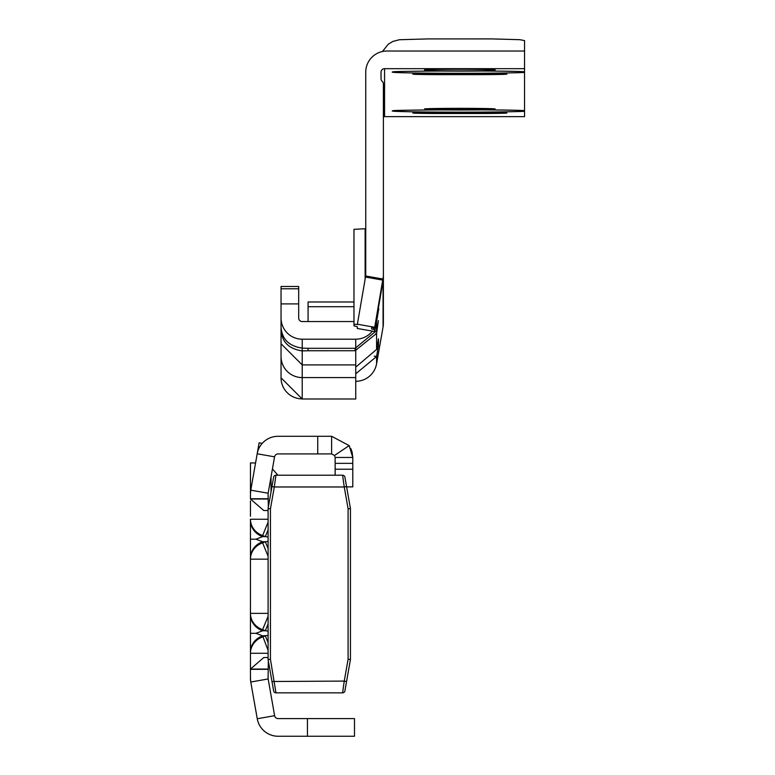 <?xml version="1.0" encoding="UTF-8"?>
<svg xmlns="http://www.w3.org/2000/svg" width="775" height="775" viewBox="0 0 775 775"><rect width="100%" height="100%" fill="white"/><g stroke="black" fill="none" stroke-linecap="round" stroke-linejoin="round"><path stroke-width="1.16" d="M262.618 541.744L255.963 539.197L262.618 536.649A18.823 17.428 180 0 1 250.451 520.354L250.451 558.048A18.823 17.428 180 0 1 262.618 541.744L265.321 541.744L262.618 542.849L262.618 541.744M268.092 635.529L262.618 635.858L255.963 633.311L262.618 630.763A18.823 17.428 180 0 1 250.451 614.468L250.451 653.267L268.092 653.267L250.577 653.267M268.092 650.38L262.618 635.858A18.823 17.428 180 0 0 250.451 652.163M268.092 510.512L263.762 510.512L250.451 499.013L250.451 462.946L255.576 462.946M268.334 507.238L268.092 493.84A3.526 3.526 0 0 1 268.15 493.229L274.563 456.843A3.526 3.526 0 0 1 278.041 453.927L331.613 453.927L331.613 436.286L349.147 445.596L352.79 457.463L352.79 486.874L346.619 486.874M250.577 613.364L268.092 613.364L250.451 613.364L250.451 559.153L268.092 559.153L250.577 559.153M250.451 516.276L250.451 500.892M250.577 519.25L268.092 519.25L250.451 519.25L250.451 520.354M268.15 678.958L250.771 682.019L250.451 678.348A21.177 21.177 0 0 0 250.771 682.019L257.252 718.754A21.177 21.177 0 0 0 278.099 736.25L354.495 736.25L354.495 718.599L278.099 718.599A3.526 3.526 0 0 1 274.621 715.683L268.15 678.958A3.526 3.526 0 0 1 268.092 678.348L268.334 660.823M250.451 624.495L250.451 642.853M250.451 548.022L250.451 527.397M250.451 678.348L250.451 653.267A18.823 17.428 180 0 1 262.618 636.963L265.321 635.858L268.092 642.669M268.092 669.058L250.451 669.058L263.762 657.558L268.092 657.558M268.15 493.229L250.771 490.168L250.451 493.84A21.177 21.177 0 0 1 250.771 490.168L259.121 442.816L262.231 443.368M250.451 499.013L268.092 499.013M331.613 453.927L334.538 455.477L335.139 457.463L335.139 475.211M335.139 457.463L352.79 457.463L352.121 452.174M274.563 456.843L257.184 453.782A21.177 21.177 0 0 1 278.041 436.286L331.613 436.286M334.538 455.477L349.147 445.596L349.641 446.352M350.784 448.473L352.063 451.951M268.092 623.962L265.321 630.763L268.092 631.102M268.092 616.241L262.618 629.668A18.823 17.428 180 0 1 250.451 613.364L250.451 614.323M268.092 529.848L265.321 536.649L268.092 536.988M268.092 541.405L265.321 541.744L268.092 548.555M268.092 556.266L262.618 542.849A18.823 17.428 180 0 0 250.451 559.153L250.451 558.184M268.092 522.127L262.618 535.544L265.321 536.649L262.618 536.649L262.618 535.544A18.823 17.428 180 0 1 250.451 519.25M268.092 659.496L270.446 659.292L275.948 692.85A2.354 2.354 0 0 1 273.633 690.913L268.092 659.496L268.092 508.574L273.633 477.158A2.354 2.354 0 0 1 275.948 475.211L342.589 475.211L344.245 486.981L346.57 486.574L350.445 508.574L350.445 659.496L344.904 690.913A2.354 2.354 0 0 1 342.589 692.85L344.245 681.089L346.57 681.496M275.948 692.85L342.589 692.85M275.948 475.211L274.292 486.981L344.245 486.981L348.091 508.778L350.445 508.574M342.589 475.211A2.354 2.354 0 0 1 344.904 477.158L346.57 486.574M350.445 659.496L348.091 659.292L344.245 681.089L271.977 681.496M268.092 508.574L270.446 508.778L270.446 659.292M271.977 486.574L274.292 486.981L270.446 508.778M437.594 109.876A44.659 0.765 180 0 0 482.098 109.876M393.768 110.728L393.516 110.777C383.644 109.982 508.245 109.227 524.549 110.651L524.549 111.309A67.648 1.162 -0 0 1 449.878 112.123A67.648 1.162 -0 0 1 392.198 110.97A67.648 1.162 -0 0 1 449.878 109.827A67.648 1.162 -0 0 1 524.549 110.631L524.549 72.453A67.648 1.162 -0 0 1 449.878 73.267A67.648 1.162 -0 0 1 392.198 72.114A67.648 1.162 -0 0 1 449.878 70.961A67.648 1.162 -0 0 1 524.549 71.775L524.549 68.675L384.565 68.675A3.526 3.526 -0 0 0 381.029 72.201L381.029 78.701A3.526 3.526 -0 0 0 382.211 81.336A3.526 3.526 180 0 1 383.383 83.962L383.383 276.21L374.703 327.273L383.063 279.94M437.594 71.009A44.659 0.765 180 0 0 482.098 71.009M393.768 71.862L393.516 71.92C383.644 71.116 508.245 70.37 524.549 71.784L524.549 72.453M365.742 228.703L353.972 229.332L353.972 324.163L353.972 230.049M506.908 112.995A29.411 0.504 180 0 0 477.497 112.491L442.196 112.491A29.411 0.504 180 0 0 412.794 112.995A29.411 0.504 180 0 0 442.196 113.508L477.497 113.508A29.411 0.504 180 0 0 506.908 112.995M424.555 108.946A35.292 0.61 180 0 0 459.846 109.556A35.292 0.61 180 0 0 495.138 108.946A35.292 0.61 180 0 0 459.846 108.345A35.292 0.61 180 0 0 424.555 108.946M506.908 74.138A29.411 0.504 180 0 0 477.497 73.635L442.196 73.635A29.411 0.504 180 0 0 412.794 74.138A29.411 0.504 180 0 0 442.196 74.642L477.497 74.642A29.411 0.504 180 0 0 506.908 74.138M495.138 70.293L495.138 69.886A35.292 0.61 180 0 0 459.846 69.275A35.292 0.61 180 0 0 424.555 69.886L424.555 70.293A35.292 0.61 180 0 0 459.846 70.893A35.292 0.61 180 0 0 495.138 70.293M524.549 111.309L524.549 116.638L384.565 116.638L384.565 68.675M524.549 40.62L524.549 68.675M524.549 79.486L524.549 92.564M524.549 51.024L386.919 51.024A21.177 21.177 -0 0 0 365.742 72.201L365.742 275.387A3.526 3.526 180 0 1 365.684 275.997L365.5 277.062L382.879 280.124M373.482 327.583L371.622 327.312L371.622 328.978L373.482 329.365L373.482 327.583L374.703 327.786M365.5 277.062L357.323 324.531L353.972 324.163L353.972 325.907L357.323 326.721L357.323 328.464L374.703 331.526L374.703 329.598L373.482 329.365M355.744 381.3A21.177 21.177 -0 0 0 376.582 363.804L383.063 327.031A21.177 21.177 -0 0 0 383.383 323.349L383.383 279.01L374.703 329.598M376.108 323.776A21.177 21.177 -0 0 0 376.582 321.702L378.791 308.76L374.703 331.526L357.323 328.464M378.384 320.588L376.582 330.605L355.134 348.304L355.134 350.726L376.582 333.434L378.384 320.588M374.209 356.093L376.582 356.51L378.481 345.514L378.481 338.83L376.582 349.428L355.744 367.118M383.383 279.01L383.383 276.21M383.383 275.387A21.177 21.177 180 0 1 383.063 279.058L365.684 275.997M298.685 288.775L281.044 288.775L281.044 286.479L298.685 286.479L298.685 318.021A3.526 3.526 -0 0 0 302.211 321.557L353.972 321.557M355.744 373.812L376.582 356.51L376.582 363.804M281.044 288.775L281.044 318.021A21.177 21.177 -0 0 0 302.211 339.198L355.725 339.198L355.744 377.58L355.744 398.989L302.211 398.989L302.211 377.58L355.744 377.58M281.218 329.704L281.044 329.704C281.761 341.862 288.813 348.924 302.211 350.91L308.082 350.736L308.082 348.304L302.211 348.13L302.211 364.909L281.044 343.742L281.044 318.021M281.044 377.289L281.044 343.742M281.044 334.664L281.044 343.838M281.044 352.635L281.044 360.123M355.744 398.989L302.211 398.989L281.044 377.812A21.177 21.099 -0 0 0 302.211 398.902M355.134 350.736L308.082 350.746M308.082 348.295L355.134 348.295L308.082 348.304M353.972 306.706L308.082 306.706L308.082 321.557M308.082 306.706L308.082 301.988L353.972 301.988L308.082 301.988M375.914 333.318L376.582 333.434L376.582 349.428M478.03 51.024L441.673 51.024M383.383 116.841A3.526 3.526 180 0 1 384.565 116.638M355.725 339.198A21.177 21.177 -0 0 0 372.368 331.109M302.211 339.198L302.211 348.13C288.862 346.105 281.809 339.062 281.044 326.992M371.622 328.978L371.622 327.312M255.963 539.197L250.451 539.197M255.963 633.311L250.451 633.311M271.037 491.902L271.037 476.858M307.433 736.25L307.433 718.599M257.252 718.754L274.621 715.683M250.451 498.742L268.092 498.742M250.451 669.329L268.092 669.329M352.79 463.343L335.139 463.343M352.79 469.224L335.139 469.224M317.731 436.286L317.731 453.927M265.321 630.763L262.618 630.763L262.618 629.668L265.321 630.763M348.091 659.292L348.091 508.778M365.122 228.732L365.122 279.203M376.476 321.683L376.582 330.605M383.063 282.633L383.063 327.031M357.323 324.212L374.703 327.273M281.044 356.481A21.177 21.099 180 0 0 302.211 377.58L302.211 364.909L355.725 364.909M298.685 303.907L281.044 303.907M377.309 345.311L378.481 345.514M477.497 73.635L477.497 74.642M442.196 73.635L442.196 74.642M477.497 112.491L477.497 113.508M442.196 112.491L442.196 113.508M272.432 468.933L277.886 475.211M382.433 51.508L388.275 44.175L392.954 41.385L399.406 39.738L427.858 38.915L491.621 38.905L519.802 39.69L524.549 40.591"/></g></svg>
